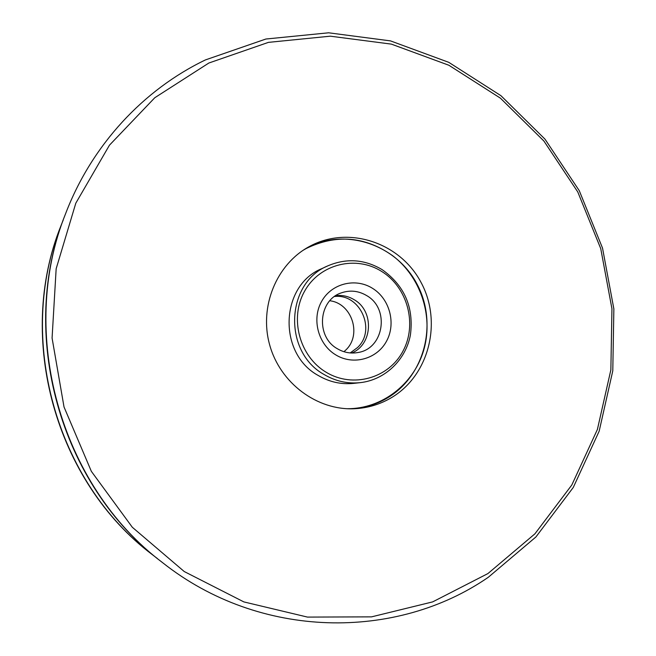 <?xml version="1.0" encoding="UTF-8"?>
<svg xmlns="http://www.w3.org/2000/svg" width="656" height="656" viewBox="0 0 656 656"><rect width="100%" height="100%" fill="white"/><g stroke="black" fill="none" stroke-linecap="round" stroke-linejoin="round"><path stroke-width="0.98" d="M487.916 573.574L534.911 533.836L571.819 484.981L597.395 429.467L610.867 369.861L611.941 308.746L600.74 248.624L577.772 191.954L543.914 141.056L500.405 98.154L448.884 65.256L391.378 44.124L330.296 36.178L268.427 42.369L208.846 63.025L154.791 97.728L109.462 145.181L75.801 203.196L56.162 268.739L52.078 338.045L64.026 406.982L91.356 471.352L132.323 527.268L184.254 571.548L243.852 601.905L307.492 617.091L371.55 616.861L432.665 601.888L487.916 573.574M205.451 59.909L265.885 39.024L328.607 32.8L390.509 40.893L448.77 62.336L500.938 95.686L544.988 139.154L579.273 190.691L602.52 248.075L613.868 308.943L612.786 370.837L599.158 431.205L573.278 487.449L535.903 536.977L488.31 577.272C396.544 640.682 260.137 639.895 162.663 562.717C60.057 485.53 17.564 332.535 65.666 213.495C91.922 144.82 143.656 89.593 205.451 59.909M307.631 247.484C346.319 227.279 396.773 245.016 417.109 284.278C437.97 323.26 424.85 375.65 387.712 397.774C376.88 404.235 365.121 407.917 352.444 408.803M391.681 397.511C380.201 404.367 367.729 408.106 354.265 408.745C317.037 410.484 280.178 383.137 269.673 344.925C258.956 306.787 276.414 264.335 309.189 246.607L309.222 246.59C348.098 225.123 399.791 242.376 420.865 282.105C442.488 321.522 429.426 375.011 391.681 397.511M65.666 213.495L65.329 214.373C17.425 332.936 59.737 485.268 161.925 562.135L162.663 562.717M157.292 558.453L152.709 554.951C55.719 481.939 15.695 337.856 61.139 225.279L63.263 219.916M61.139 225.279L60.901 225.902C15.605 338.135 55.498 481.75 152.184 554.541L152.709 554.951M392.6 255.651C420.168 276.545 433.181 314.708 424.252 348.246C415.371 381.784 385.105 407.187 350.673 408.655L347.188 408.721L350.673 408.655C385.105 407.187 415.371 381.784 424.252 348.246C433.181 314.708 420.168 276.545 392.6 255.651C365.023 236.308 336.225 233.93 306.196 248.517C336.225 233.93 365.023 236.308 392.6 255.651M303.17 250.256L306.196 248.517L303.17 250.256M326.245 372.296C352.887 388.491 388.721 378.2 402.915 351.239C417.495 324.515 407.696 287.541 381.784 271.51C356.093 255.077 319.857 263.794 304.72 290.993C289.181 317.947 299.39 356.503 326.245 372.296M382.177 269.665C404.58 285.663 413.993 307.443 410.41 335.011C405.744 359.923 385.031 379.914 360.316 382.637C347.647 383.932 335.651 381.259 324.335 374.633C282.884 352.165 285.508 282.908 327.869 265.836C346.475 257.964 364.58 259.235 382.177 269.665M335.823 354.921C318.176 344.457 311.477 319.16 321.637 301.375C331.534 283.425 355.437 277.488 372.518 288.32C389.746 298.89 396.265 323.498 386.532 341.186C377.044 359.029 353.313 365.654 335.823 354.921M366.663 295.585C358.553 290.788 350.124 289.878 341.366 292.863C318.34 300.079 315.593 336.823 337.356 348.73C343.859 352.551 350.722 353.814 357.938 352.526C384.047 348.738 390.025 308.607 366.663 295.585M335.741 295.676C342.317 294.913 348.492 296.266 354.256 299.759C374.355 311.051 372.813 344.736 351.665 353.018M360.316 382.637L353.682 383.375C341.218 384.637 329.419 382.022 318.283 375.511C277.529 353.453 280.128 285.434 321.809 268.632L327.869 265.836M329.812 300.76C351.87 303.326 362.12 334.716 345.884 349.935L343.965 351.714M350.197 352.928L357.545 347.541C376.495 329.902 360.095 293.404 334.527 296.504"/></g></svg>
